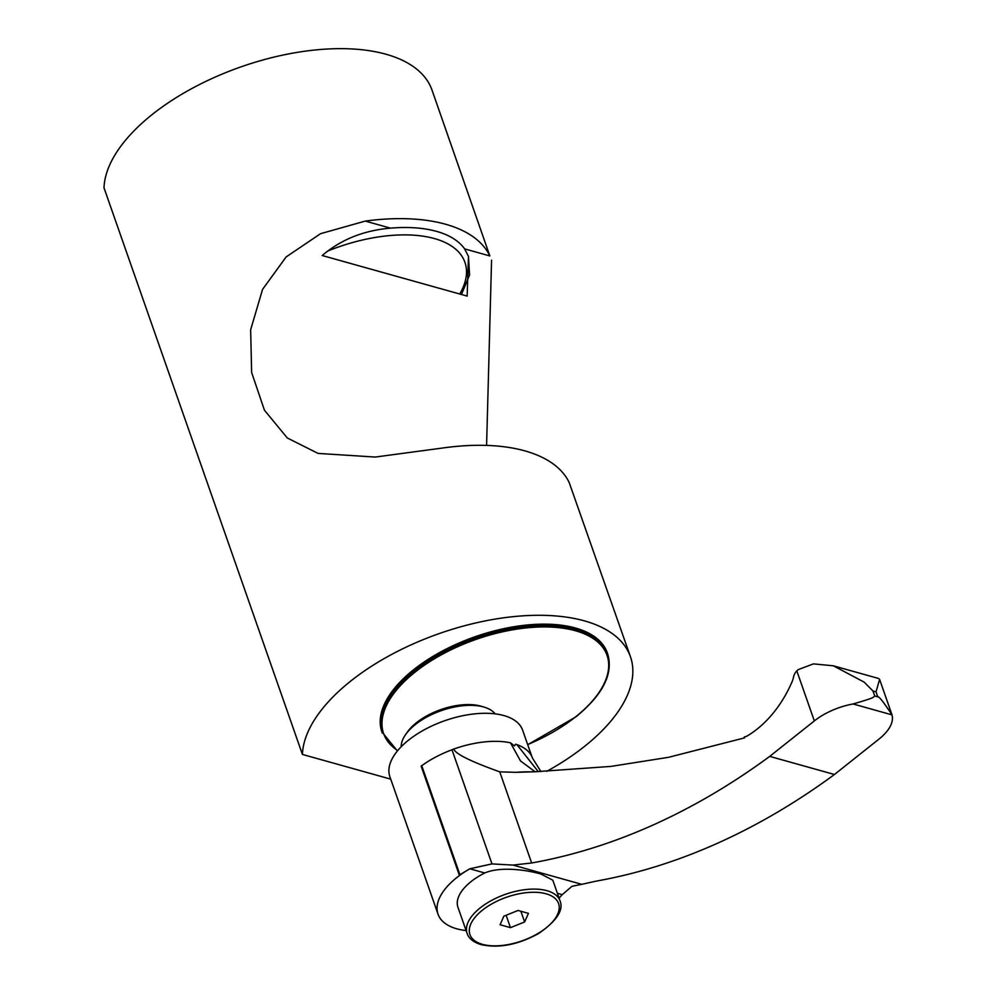 <?xml version="1.0" encoding="UTF-8"?>
<svg xmlns="http://www.w3.org/2000/svg" width="996" height="996" viewBox="0 0 996 996"><rect width="100%" height="100%" fill="white"/><g stroke="black" fill="none" stroke-linecap="round" stroke-linejoin="round"><path stroke-width="1.49" d="M546.704 771.352A172.52 85.058 160.7 0 0 630.443 656.725L569.214 482.599A172.52 85.058 160.7 0 0 444.664 447.739L375.255 457.052L318.06 453.404L287.321 437.991L264.426 410.19L251.627 372.442L250.656 329.751L262.533 289.45L286.126 256.931L320.575 233.674L365.283 221.087A172.52 85.058 160.7 0 1 489.845 255.947L432.015 90.088A172.52 85.058 160.7 0 0 256.781 61.752A172.52 85.058 160.7 0 0 103.995 187.808L302.423 754.433L390.731 779.146M630.443 656.725A172.52 85.058 160.7 0 0 455.209 628.389A172.52 85.058 160.7 0 0 302.423 754.433M491.563 260.155L486.583 445.399M527.718 744.697L575.875 716.883C602.817 694.797 613.449 673.881 607.759 654.135L607.299 652.828A119.433 58.889 160.7 0 0 529.162 624.803A119.433 58.889 160.7 0 0 413.676 669.673A119.433 58.889 160.7 0 0 381.854 731.786L397.392 750.972M481.491 706.338A47.397 23.369 160.7 0 0 481.105 706.226A47.397 23.369 160.7 0 0 480.719 706.114A47.397 23.369 160.7 0 0 407.376 732.048L405.621 734.562A50.423 24.863 160.7 0 0 401.189 746.739M481.105 706.226L484.044 707.085A50.423 24.863 -19.3 0 0 483.633 706.973A50.423 24.863 160.7 0 0 405.621 734.562M484.044 707.085A50.423 24.863 -19.3 0 1 495.112 713.858M531.852 756.499L522.626 730.18A70.33 34.673 -19.3 0 0 503.876 715.564A70.33 34.673 160.7 0 0 425.242 729.271A70.33 34.673 160.7 0 0 389.872 776.681L438.028 914.191A70.33 34.673 160.7 0 0 456.778 928.807A70.33 34.673 -19.3 0 0 466.128 930.588M538.313 771.676L516.887 744.61L515.53 744.224L514.509 745.942L510.475 742.804A70.442 34.723 160.7 0 0 453.79 749.054C455.409 753.872 470.722 761.467 499.743 771.85L531.652 862.984L512.99 865.076L491.974 863.906L469.788 868.786A70.33 34.673 160.7 0 0 438.028 914.191M459.928 874.725L459.343 875.235L421.146 766.148L421.744 765.687L459.928 874.725L469.788 868.786L484.753 872.969C501.81 865.686 530.258 870.741 541.139 874.139L552.805 880.178L560.063 900.907A49.227 24.278 -19.3 0 0 546.929 890.685A49.227 24.278 160.7 0 0 491.9 900.272A49.227 24.278 160.7 0 0 467.124 933.451C468.792 938.543 473.474 942.278 481.193 944.656C498.996 948.478 518.144 944.756 538.637 933.489C556.627 921.051 563.773 910.195 560.063 900.907M421.769 765.7A70.33 34.673 160.7 0 1 451.997 749.764A70.33 34.673 160.7 0 0 453.79 749.054M510.475 742.804L520.51 760.956L535.163 771.788M512.99 865.076L581.764 884.323L596.367 881.087A810.059 575.788 105.6 0 0 834.436 774.502L769.721 756.387L814.33 720.917A47.771 23.555 160.7 0 1 853.074 703.973C877.177 696.988 872.259 697.549 874.737 696.005L872.982 691L864.117 682.111L833.378 665.814L813.446 663.884L798.406 669.549A47.771 23.555 160.7 0 0 797.696 670.084L796.812 670.868A10.085 7.171 105.6 0 0 793.438 677.392A15.924 11.317 105.6 0 1 792.081 681.737A104.555 74.327 105.6 0 1 746.651 736.281A1148.649 816.459 105.6 0 1 744.273 737.015L744.572 737.874L668.565 757.309L610.909 766.41L534.503 771.8L515.891 772.336A106.311 52.415 -19.3 0 1 529.362 771.85M515.891 772.336L499.743 771.85M540.928 771.576L532.574 758.242A70.442 34.723 160.7 0 0 516.887 744.61M557.399 893.3L562.242 894.657A70.33 34.673 -19.3 0 1 559.055 898.043M562.13 894.744L572.003 886.303L581.764 884.323M769.721 756.387A810.059 575.788 105.6 0 1 531.652 862.984M834.436 774.502L879.057 739.032A47.771 23.555 160.7 0 0 892.005 714.879L879.605 679.397L878.584 678.463M872.982 691L876.032 691.847L879.605 679.397M876.032 691.847L877.787 696.864C878.833 696.067 883.577 702.068 892.005 714.879L853.074 703.973M484.753 872.969A49.227 24.278 160.7 0 0 457.936 907.219L467.124 933.451M510.462 927.65L524.631 921.96L528.428 913.369L518.045 910.469L503.876 916.158L500.079 924.749L510.462 927.65L506.117 915.249M520.883 911.253L524.631 921.96M489.845 255.947L464.622 248.888L468.481 256.408L467.149 296.086L322.206 255.524C340.931 239.55 363.702 230.425 390.507 228.146L365.283 221.087M464.622 248.888A119.433 58.889 160.7 0 0 390.507 228.146M607.759 654.135A119.433 58.889 160.7 0 0 529.623 626.111A119.433 58.889 160.7 0 0 414.137 670.98A119.433 58.889 160.7 0 0 382.315 733.093M527.668 744.572A118.375 58.366 160.7 0 0 575.526 716.921A118.375 58.366 160.7 0 0 575.489 630.767A118.375 58.366 160.7 0 0 415.158 672.051A118.375 58.366 160.7 0 0 397.703 750.586M451.985 749.764L491.974 863.906M796.812 670.868L814.33 720.917M874.737 696.005L877.787 696.864M546.045 893.786A46.949 23.145 -19.3 0 1 546.057 927.961A46.949 23.145 -19.3 0 1 482.462 944.333A46.949 23.145 160.7 0 1 482.45 910.157A46.949 23.145 160.7 0 1 546.045 893.786M459.729 294.007A114.129 56.262 160.7 0 0 437.53 239.501A114.129 56.262 160.7 0 0 327.622 251.092M833.652 665.901L878.634 678.488M534.503 771.8L529.337 771.85M461.459 294.505L469.564 274.983L468.469 256.383"/></g></svg>
